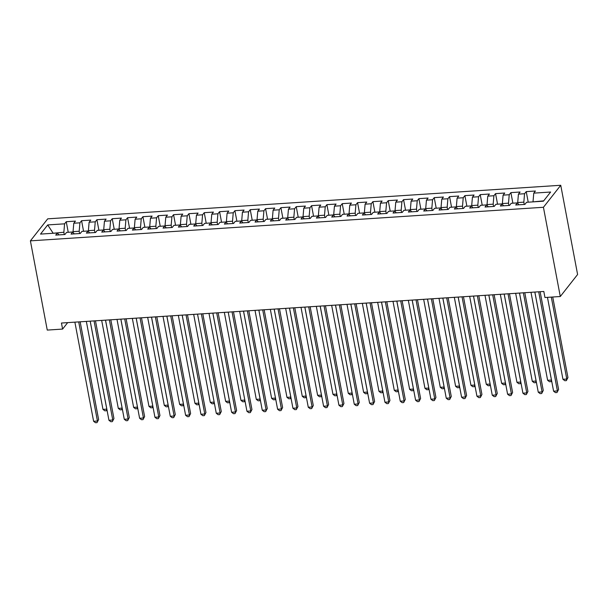 <?xml version="1.0" encoding="UTF-8"?>
<svg xmlns="http://www.w3.org/2000/svg" width="608" height="608" viewBox="0 0 608 608"><rect width="100%" height="100%" fill="white"/><g stroke="black" fill="none" stroke-linecap="round" stroke-linejoin="round"><path stroke-width="0.91" d="M560.743 185.273L47.713 218.834L30.4 240.852L543.43 207.282L560.743 185.273L577.6 274.497L560.287 296.514L543.43 207.282M53.177 233.267L47.72 224.93L40.516 234.095L57.38 232.993L55.716 235.106L64.919 234.506L66.576 232.393L72.709 231.99L71.052 234.103L80.248 233.502L81.913 231.39L88.046 230.987L86.382 233.1L95.585 232.499L97.242 230.386L103.375 229.984L101.718 232.096L110.914 231.496L112.579 229.383L118.712 228.98L117.048 231.093L126.251 230.493L127.908 228.38L134.041 227.977L132.384 230.09L141.58 229.49L143.237 227.377L149.37 226.974L147.714 229.087L156.91 228.486L158.574 226.374L164.707 225.971L163.043 228.084L172.246 227.483L173.903 225.37L180.036 224.968L178.38 227.08L187.576 226.48L189.24 224.367L195.373 223.964L193.709 226.077L202.912 225.477L204.569 223.364L210.702 222.961L209.046 225.074L218.242 224.474L219.906 222.361L226.039 221.958L224.375 224.071L233.578 223.47L235.235 221.358L241.368 220.955L239.712 223.068L248.908 222.467L250.572 220.354L256.705 219.952L255.041 222.064L264.244 221.464L265.901 219.351L272.034 218.948L270.378 221.061L279.574 220.461L281.238 218.348L287.371 217.945L285.707 220.058L294.91 219.458L296.567 217.345L302.7 216.942L301.036 219.055L310.24 218.454L311.896 216.342L318.03 215.939L316.373 218.052L325.569 217.451L327.233 215.338L333.366 214.936L331.702 217.048L340.906 216.448L342.562 214.335L348.696 213.932L347.039 216.045L356.235 215.445L357.899 213.332L364.032 212.929L362.368 215.042L371.572 214.442L373.228 212.329L379.362 211.926L377.705 214.039L386.901 213.438L388.565 211.326L394.698 210.923L393.034 213.036L402.238 212.435L403.894 210.322L410.028 209.92L408.371 212.032L417.567 211.432L419.231 209.319L425.364 208.916L423.7 211.029L432.904 210.429L434.56 208.316L440.694 207.913L439.037 210.026L448.233 209.426L449.897 207.313L456.03 206.91L454.366 209.023L463.562 208.422L465.226 206.31L471.36 205.907L469.695 208.02L478.899 207.419L480.556 205.306L486.689 204.904L485.032 207.016L494.228 206.416L495.892 204.303L502.026 203.9L500.361 206.013L509.565 205.413L511.222 203.3L517.355 202.897L515.698 205.01L524.894 204.41L526.558 202.297L543.423 201.187L550.628 192.029L533.763 193.131L535.42 191.018L526.224 191.619L524.56 193.732L518.426 194.134L520.091 192.022L510.887 192.622L509.23 194.735L503.097 195.138L504.754 193.025L495.558 193.625L493.894 195.738L487.76 196.141L489.425 194.028L480.221 194.628L478.564 196.741L472.431 197.144L474.088 195.031L464.892 195.632L463.228 197.744L457.102 198.147L458.759 196.034L449.563 196.635L447.898 198.748L441.765 199.15L443.43 197.038L434.226 197.638L432.569 199.751L426.436 200.154L428.093 198.041L418.897 198.641L417.232 200.754L411.099 201.157L412.764 199.044L403.56 199.644L401.903 201.757L395.77 202.16L397.427 200.047L388.231 200.648L386.566 202.76L380.433 203.163L382.098 201.05L372.894 201.651L371.237 203.764L365.104 204.166L366.761 202.054L357.565 202.654L355.9 204.767L349.767 205.17L351.432 203.057L342.228 203.657L340.571 205.77L334.438 206.173L336.095 204.06L326.899 204.66L325.234 206.773L319.101 207.176L320.766 205.063L311.562 205.664L309.905 207.776L303.772 208.179L305.436 206.066L296.233 206.667L294.576 208.78L288.443 209.182L290.1 207.07L280.904 207.67L279.239 209.783L273.106 210.186L274.77 208.073L265.567 208.673L263.91 210.786L257.777 211.189L259.434 209.076L250.238 209.676L248.573 211.789L242.44 212.192L244.104 210.079L234.901 210.68L233.244 212.792L227.111 213.195L228.768 211.082L219.572 211.683L217.907 213.796L211.774 214.198L213.438 212.086L204.235 212.686L202.578 214.799L196.445 215.202L198.102 213.089L188.906 213.689L187.241 215.802L181.108 216.205L182.772 214.092L173.569 214.692L171.912 216.805L165.779 217.208L167.436 215.095L158.24 215.696L156.575 217.808L150.442 218.211L152.106 216.098L142.91 216.699L141.246 218.812L135.113 219.214L136.777 217.102L127.574 217.702L125.917 219.815L119.784 220.218L121.44 218.105L112.244 218.705L110.58 220.818L104.447 221.221L106.111 219.108L96.908 219.708L95.251 221.821L89.118 222.224L90.774 220.111L81.578 220.712L79.914 222.824L73.781 223.227L75.445 221.114L66.242 221.715L68.24 232.279M47.72 224.93L64.585 223.828L66.242 221.715M560.287 296.514L544.958 297.517L543.818 291.468L61.454 323.03L62.594 329.08L67.67 322.628M73.241 232.628L73.051 231.656L79.184 231.253L79.618 233.54M73.781 223.227L73.051 231.656M79.914 222.824L79.184 231.253M57.38 232.993L58.938 234.893M88.57 231.625L88.388 230.652L94.521 230.25L94.954 232.537M89.118 222.224L88.388 230.652M95.251 221.821L94.521 230.25M72.709 231.99L74.275 233.89M103.907 230.622L103.717 229.649L109.85 229.246L110.284 231.534M104.447 221.221L103.717 229.649M110.58 220.818L109.85 229.246M88.046 230.987L89.604 232.887M119.236 229.619L119.054 228.646L125.187 228.243L125.62 230.531M119.784 220.218L119.054 228.646M125.917 219.815L125.187 228.243M103.375 229.984L104.941 231.884M134.566 228.616L134.383 227.643L140.516 227.24L140.95 229.528M135.113 219.214L134.383 227.643M141.246 218.812L140.516 227.24M118.712 228.98L120.27 230.88M149.902 227.612L149.72 226.64L155.853 226.237L156.279 228.524M150.442 218.211L149.72 226.64M156.575 217.808L155.853 226.237M134.041 227.977L135.607 229.877M165.232 226.609L165.049 225.636L171.182 225.234L171.616 227.521M165.779 217.208L165.049 225.636M171.912 216.805L171.182 225.234M149.37 226.974L150.936 228.874M180.568 225.606L180.386 224.633L186.519 224.23L186.945 226.518M181.108 216.205L180.386 224.633M187.241 215.802L186.519 224.23M164.707 225.971L166.265 227.871M195.898 224.603L195.715 223.63L201.848 223.227L202.282 225.515M196.445 215.202L195.715 223.63M202.578 214.799L201.848 223.227M180.036 224.968L181.602 226.868M211.234 223.6L211.044 222.627L217.178 222.224L217.611 224.512M211.774 214.198L211.044 222.627M217.907 213.796L217.178 222.224M195.373 223.964L196.931 225.864M226.564 222.596L226.381 221.624L232.514 221.221L232.948 223.508M227.111 213.195L226.381 221.624M233.244 212.792L232.514 221.221M210.702 222.961L212.268 224.861M241.9 221.593L241.71 220.62L247.844 220.218L248.277 222.505M242.44 212.192L241.71 220.62M248.573 211.789L247.844 220.218M226.039 221.958L227.597 223.858M257.23 220.59L257.047 219.617L263.18 219.214L263.614 221.502M257.777 211.189L257.047 219.617M263.91 210.786L263.18 219.214M241.368 220.955L242.934 222.855M272.559 219.587L272.376 218.614L278.51 218.211L278.943 220.499M273.106 210.186L272.376 218.614M279.239 209.783L278.51 218.211M256.705 219.952L258.263 221.852M287.896 218.584L287.713 217.611L293.846 217.208L294.28 219.496M288.443 209.182L287.713 217.611M294.576 208.78L293.846 217.208M272.034 218.948L273.6 220.848M303.225 217.58L303.042 216.608L309.176 216.205L309.609 218.492M303.772 208.179L303.042 216.608M309.905 207.776L309.176 216.205M287.371 217.945L288.929 219.845M318.562 216.577L318.379 215.604L324.512 215.202L324.938 217.489M319.101 207.176L318.379 215.604M325.234 206.773L324.512 215.202M302.7 216.942L304.266 218.842M333.891 215.574L333.708 214.601L339.842 214.198L340.275 216.486M334.438 206.173L333.708 214.601M340.571 205.77L339.842 214.198M318.03 215.939L319.595 217.839M349.228 214.571L349.045 213.598L355.178 213.195L355.604 215.483M349.767 205.17L349.045 213.598M355.9 204.767L355.178 213.195M333.366 214.936L334.924 216.836M364.557 213.568L364.374 212.595L370.508 212.192L370.941 214.48M365.104 204.166L364.374 212.595M371.237 203.764L370.508 212.192M348.696 213.932L350.261 215.832M379.894 212.564L379.704 211.592L385.837 211.189L386.27 213.476M380.433 203.163L379.704 211.592M386.566 202.76L385.837 211.189M364.032 212.929L365.59 214.829M395.223 211.561L395.04 210.588L401.174 210.186L401.607 212.473M395.77 202.16L395.04 210.588M401.903 201.757L401.174 210.186M379.362 211.926L380.927 213.826M410.56 210.558L410.37 209.585L416.503 209.182L416.936 211.47M411.099 201.157L410.37 209.585M417.232 200.754L416.503 209.182M394.698 210.923L396.256 212.823M425.889 209.555L425.706 208.582L431.84 208.179L432.273 210.467M426.436 200.154L425.706 208.582M432.569 199.751L431.84 208.179M410.028 209.92L411.593 211.82M441.218 208.552L441.036 207.579L447.169 207.176L447.602 209.464M441.765 199.15L441.036 207.579M447.898 198.748L447.169 207.176M425.364 208.916L426.922 210.816M456.555 207.548L456.372 206.576L462.506 206.173L462.931 208.46M457.102 198.147L456.372 206.576M463.228 197.744L462.506 206.173M440.694 207.913L442.259 209.813M471.884 206.545L471.702 205.572L477.835 205.17L478.268 207.457M472.431 197.144L471.702 205.572M478.564 196.741L477.835 205.17M456.03 206.91L457.588 208.81M487.221 205.542L487.038 204.569L493.172 204.166L493.597 206.454M487.76 196.141L487.038 204.569M493.894 195.738L493.172 204.166M471.36 205.907L472.925 207.807M502.55 204.539L502.368 203.566L508.501 203.163L508.934 205.451M503.097 195.138L502.368 203.566M509.23 194.735L508.501 203.163M486.689 204.904L488.254 206.804M517.887 203.536L517.704 202.563L523.83 202.16L524.263 204.448M518.426 194.134L517.704 202.563M524.56 193.732L523.83 202.16M502.026 203.9L503.584 205.8M533.094 201.864L543.681 200.86M533.763 193.131L533.034 201.56M517.355 202.897L518.92 204.797M30.4 240.852L47.257 330.083L62.594 329.08M64.288 234.544L63.855 232.256L52.866 233.29M64.585 223.828L63.855 232.256M526.224 191.619L528.223 202.183M510.887 192.622L512.886 203.186M495.558 193.625L497.557 204.189M480.221 194.628L482.22 205.192M464.892 195.632L466.891 206.196M449.563 196.635L451.554 207.199M434.226 197.638L436.225 208.202M418.897 198.641L420.888 209.205M403.56 199.644L405.559 210.208M388.231 200.648L390.222 211.212M372.894 201.651L374.893 212.215M357.565 202.654L359.564 213.218M342.228 203.657L344.227 214.221M326.899 204.66L328.898 215.224M311.562 205.664L313.561 216.228M296.233 206.667L298.232 217.231M280.904 207.67L282.895 218.234M265.567 208.673L267.566 219.237M250.238 209.676L252.229 220.24M234.901 210.68L236.9 221.244M219.572 211.683L221.563 222.247M204.235 212.686L206.234 223.25M188.906 213.689L190.904 224.253M173.569 214.692L175.568 225.256M158.24 215.696L160.238 226.26M142.91 216.699L144.902 227.263M127.574 217.702L129.572 228.266M112.244 218.705L114.236 229.269M96.908 219.708L98.906 230.272M81.578 220.712L83.57 231.276M538.696 291.802L557.422 390.936L553.592 391.187L534.858 292.053M540.124 291.711L558.592 389.447L556.996 392.532L555.461 392.631L553.592 391.187M558.592 389.447L556.996 392.532M547.466 297.358L562.947 379.286L566.785 379.035L567.948 377.553L552.733 297.008M567.948 377.553L566.352 380.631L566.785 379.035L551.304 297.107M566.352 380.631L564.824 380.73L562.947 379.286M523.359 292.805L542.093 391.94L538.262 392.19L519.528 293.056M524.795 292.714L543.263 390.45L541.667 393.536L540.132 393.634L538.262 392.19M543.263 390.45L541.667 393.536M508.03 293.808L526.764 392.943L522.926 393.194L504.199 294.059M509.458 293.717L527.926 391.453L526.33 394.539L524.803 394.638L522.926 393.194M527.926 391.453L526.33 394.539M530.989 292.311L547.618 380.289L551.448 380.038L534.827 292.06M551.623 380.752L551.023 381.634L549.488 381.733L547.618 380.289M551.023 381.634L551.479 380M515.66 293.314L532.281 381.292L536.119 381.041L519.49 293.064M536.286 381.756L535.686 382.637L534.158 382.736L532.281 381.292M535.686 382.637L536.15 381.003M492.693 294.812L511.427 393.946L507.596 394.197L488.862 295.062M494.129 294.72L512.597 392.456L511.001 395.542L509.466 395.641L507.596 394.197M512.597 392.456L511.001 395.542M477.364 295.815L496.098 394.949L492.26 395.2L473.533 296.066M478.8 295.724L497.268 393.46L495.664 396.545L494.137 396.644L492.26 395.2M497.268 393.46L495.664 396.545M500.323 294.318L516.952 382.295L520.782 382.044L504.161 294.067M520.957 382.759L520.357 383.64L518.822 383.739L516.952 382.295M520.357 383.64L520.813 382.006M484.994 295.321L501.615 383.298L505.453 383.048L488.824 295.07M505.62 383.762L505.02 384.644L503.492 384.742L501.615 383.298M505.02 384.644L505.484 383.01M462.034 296.818L480.761 395.952L476.93 396.203L458.196 297.069M463.463 296.727L481.931 394.463L480.335 397.548L478.8 397.647L476.93 396.203M481.931 394.463L480.335 397.548M469.665 296.324L486.286 384.302L490.116 384.051L473.495 296.073M490.291 384.765L489.691 385.647L488.156 385.746L486.286 384.302M489.691 385.647L490.147 384.013M446.698 297.821L465.432 396.956L461.594 397.206L442.867 298.072M448.134 297.73L466.602 395.466L464.998 398.552L463.471 398.65L461.594 397.206M466.602 395.466L464.998 398.552M454.328 297.327L470.949 385.305L474.787 385.054L458.158 297.076M474.954 385.768L474.362 386.65L472.826 386.749L470.949 385.305M474.362 386.65L474.818 385.016M431.368 298.824L450.095 397.959L446.264 398.21L427.53 299.075M432.797 298.733L451.265 396.469L449.669 399.555L448.134 399.654L446.264 398.21M451.265 396.469L449.669 399.555M416.032 299.828L434.766 398.962L430.928 399.213L412.201 300.078M417.468 299.736L435.936 397.472L434.34 400.558L432.805 400.657L430.928 399.213M435.936 397.472L434.34 400.558M400.702 300.831L419.429 399.965L415.598 400.216L396.864 301.082M402.131 300.74L420.599 398.476L419.003 401.561L417.468 401.66L415.598 400.216M420.599 398.476L419.003 401.561M385.366 301.834L404.1 400.968L400.269 401.219L381.535 302.085M386.802 301.743L405.27 399.479L403.674 402.564L402.139 402.663L400.269 401.219M405.27 399.479L403.674 402.564M370.036 302.837L388.763 401.972L384.932 402.222L366.198 303.088M371.465 302.746L389.933 400.482L388.337 403.568L386.802 403.666L384.932 402.222M389.933 400.482L388.337 403.568M354.7 303.84L373.434 402.975L369.603 403.226L350.869 304.091M356.136 303.749L374.604 401.493L373.008 404.571L371.473 404.67L369.603 403.226M374.604 401.493L373.008 404.571M339.37 304.844L358.104 403.978L354.266 404.229L335.54 305.094M340.799 304.752L359.267 402.496L357.671 405.574L356.144 405.673L354.266 404.229M359.267 402.496L357.671 405.574M324.034 305.847L342.768 404.981L338.937 405.232L320.203 306.098M325.47 305.756L343.938 403.499L342.342 406.577L340.807 406.676L338.937 405.232M343.938 403.499L342.342 406.577M308.704 306.85L327.438 405.984L323.6 406.235L304.874 307.101M310.141 306.759L328.609 404.502L327.005 407.58L325.478 407.679L323.6 406.235M328.609 404.502L327.005 407.58M438.999 298.33L455.62 386.308L459.45 386.057L442.829 298.08M459.625 386.772L459.025 387.653L457.49 387.752L455.62 386.308M459.025 387.653L459.481 386.019M423.662 299.334L440.291 387.311L444.121 387.06L427.5 299.083M444.288 387.775L443.696 388.656L442.16 388.755L440.291 387.311M443.696 388.656L444.152 387.022M408.333 300.337L424.954 388.314L428.784 388.064L412.163 300.086M428.959 388.778L428.359 389.66L426.824 389.758L424.954 388.314M428.359 389.66L428.815 388.026M392.996 301.34L409.625 389.318L413.455 389.067L396.834 301.089M413.63 389.781L413.03 390.663L411.494 390.762L409.625 389.318M413.03 390.663L413.486 389.029M377.667 302.343L394.288 390.321L398.126 390.07L381.497 302.092M398.293 390.784L397.693 391.666L396.165 391.765L394.288 390.321M397.693 391.666L398.149 390.032M362.33 303.346L378.959 391.324L382.789 391.073L366.168 303.096M382.964 391.788L382.364 392.669L380.828 392.768L378.959 391.324M382.364 392.669L382.82 391.035M347.001 304.35L363.622 392.327L367.46 392.076L350.831 304.099M367.627 392.791L367.027 393.672L365.499 393.771L363.622 392.327M367.027 393.672L367.49 392.038M331.664 305.353L348.293 393.33L352.123 393.08L335.502 305.102M352.298 393.794L351.698 394.676L350.162 394.774L348.293 393.33M351.698 394.676L352.154 393.042M316.335 306.356L332.956 394.334L336.794 394.083L320.165 306.105M336.961 394.797L336.361 395.679L334.833 395.778L332.956 394.334M336.361 395.679L336.824 394.045M293.375 307.853L312.102 406.988L308.271 407.238L289.537 308.104M294.804 307.762L313.272 405.506L311.676 408.584L310.141 408.682L308.271 407.238M313.272 405.506L311.676 408.584M301.006 307.359L317.627 395.337L321.457 395.086L304.836 307.108M321.632 395.8L321.032 396.682L319.496 396.781L317.627 395.337M321.032 396.682L321.488 395.048M278.038 308.856L296.772 407.991L292.934 408.242L274.208 309.107M279.475 308.765L297.943 406.509L296.339 409.587L294.812 409.686L292.934 408.242M297.943 406.509L296.339 409.587M285.669 308.362L302.29 396.34L306.128 396.089L289.499 308.112M306.295 396.804L305.702 397.685L304.167 397.784L302.29 396.34M305.702 397.685L306.158 396.051M262.709 309.86L281.436 408.994L277.605 409.245L258.871 310.11L275.492 398.058M264.138 309.768L282.606 407.512L281.01 410.59L279.475 410.689L277.605 409.245M282.606 407.512L281.01 410.59M270.34 309.366L286.961 397.343L290.791 397.092L274.17 309.115M290.966 397.807L290.366 398.688L288.83 398.787L286.961 397.343M290.366 398.688L290.822 397.054M247.372 310.863L266.106 409.997L262.268 410.248L243.542 311.114M248.809 310.772L267.277 408.515L265.681 411.593L264.146 411.692L262.268 410.248M267.277 408.515L265.681 411.593M255.003 310.369L271.632 398.346L275.462 398.096L275.036 399.692L273.501 399.79L271.632 398.346M275.629 398.81L275.036 399.692M232.043 311.866L250.77 411L246.939 411.251L228.205 312.124L244.826 400.064M233.472 311.775L251.94 409.518L250.344 412.596L248.809 412.695L246.939 411.251M251.94 409.518L250.344 412.596M239.674 311.372L256.295 399.35L260.125 399.099L243.504 311.121M260.3 399.813L259.7 400.695L258.164 400.794L256.295 399.35M259.7 400.695L260.156 399.061M216.706 312.877L235.44 412.004L231.61 412.254L212.876 313.128M218.143 312.778L236.611 410.522L235.015 413.6L233.48 413.698L231.61 412.254M236.611 410.522L235.015 413.6M224.337 312.375L240.966 400.353L244.796 400.102L244.37 401.698L242.835 401.804L240.966 400.353M244.971 400.816L244.37 401.698M201.377 313.88L220.104 413.007L216.273 413.258L197.539 314.131L214.16 402.07M202.806 313.781L221.274 411.525L219.678 414.603L218.143 414.702L216.273 413.258M221.274 411.525L219.678 414.603M209.008 313.378L225.629 401.356L229.467 401.105L212.838 313.128M229.634 401.82L229.034 402.701L227.506 402.808L225.629 401.356M229.034 402.701L229.49 401.067M186.04 314.883L204.774 414.01L200.944 414.261L182.21 315.134M187.477 314.784L205.945 412.528L204.349 415.606L202.814 415.705L200.944 414.261M205.945 412.528L204.349 415.606M193.671 314.382L210.3 402.359L214.13 402.108L213.704 403.704L212.169 403.811L210.3 402.359M214.305 402.823L213.704 403.704M170.711 315.886L189.445 415.013L185.607 415.264L166.881 316.137M172.14 315.788L190.608 413.531L189.012 416.609L187.484 416.708L185.607 415.264M190.608 413.531L189.012 416.609M178.342 315.385L194.963 403.362L198.801 403.112L182.172 315.134M198.968 403.826L198.368 404.708L196.84 404.814L194.963 403.362M198.368 404.708L198.831 403.081M155.374 316.89L174.108 416.016L170.278 416.267L151.544 317.14M156.811 316.791L175.279 414.534L173.683 417.612L172.148 417.711L170.278 416.267M175.279 414.534L173.683 417.612M163.005 316.388L179.634 404.366L183.464 404.115L166.843 316.137M183.639 404.829L183.038 405.711L181.503 405.817L179.634 404.366M183.038 405.711L183.494 404.084M140.045 317.893L158.779 417.02L154.941 417.27L136.215 318.144M141.482 317.794L159.95 415.538L158.346 418.616L156.818 418.714L154.941 417.27M159.95 415.538L158.346 418.616M147.676 317.391L164.297 405.369L168.135 405.118L151.506 317.14M168.302 405.832L167.709 406.714L166.174 406.82L164.297 405.369M167.709 406.714L168.165 405.088M124.716 318.896L143.442 418.023L139.612 418.274L120.878 319.147M126.145 318.797L144.613 416.541L143.017 419.619L141.482 419.718L139.612 418.274M144.613 416.541L143.017 419.619M132.346 318.394L148.968 406.372L152.798 406.121L136.177 318.144M152.973 406.836L152.372 407.717L150.837 407.824L148.968 406.372M152.372 407.717L152.828 406.091M109.379 319.899L128.113 419.026L124.275 419.277L105.549 320.15M110.816 319.8L129.284 417.544L127.68 420.622L126.152 420.721L124.275 419.277M129.284 417.544L127.68 420.622M117.01 319.398L133.638 407.375L137.469 407.124L120.84 319.147M137.636 407.839L137.043 408.72L135.508 408.827L133.638 407.375M137.043 408.72L137.499 407.094M94.05 320.902L112.776 420.029L108.946 420.28L90.212 321.153M95.479 320.804L113.947 418.547L112.351 421.625L110.816 421.724L108.946 420.28M113.947 418.547L112.351 421.625M101.68 320.401L118.302 408.378L122.132 408.128L105.511 320.15M122.307 408.842L121.706 409.724L120.171 409.83L118.302 408.378M121.706 409.724L122.162 408.097M78.713 321.906L97.447 421.032L93.609 421.283L74.883 322.156M80.15 321.807L98.618 419.55L97.022 422.628L95.486 422.727L93.609 421.283M98.618 419.55L97.022 422.628M86.344 321.404L102.972 409.382L106.803 409.131L90.182 321.153M106.97 409.845L106.377 410.727L104.842 410.833L102.972 409.382M106.377 410.727L106.833 409.1"/></g></svg>

